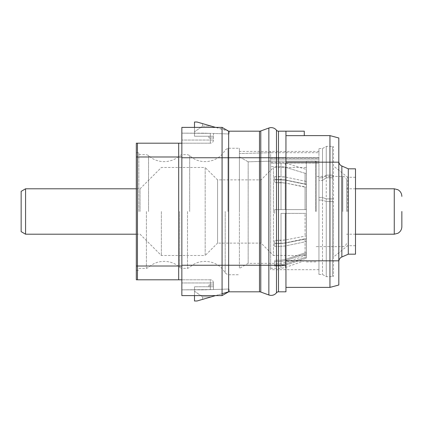 <?xml version="1.0" encoding="UTF-8"?>
<svg xmlns="http://www.w3.org/2000/svg" width="423" height="423" viewBox="0 0 423 423"><rect width="100%" height="100%" fill="white"/><g stroke="black" fill="none" stroke-linecap="round" stroke-linejoin="round"><path stroke-width="0.32" stroke-dasharray="2.12 1.59" d="M203.378 133.145L181.848 133.145L181.848 143.201L181.848 140.039L210.305 140.039L210.305 143.201L181.848 143.201L210.305 143.201A3.162 3.162 0 0 0 213.467 140.039L213.467 133.472L210.305 133.372L213.467 133.472L213.467 140.039A3.162 3.162 0 0 1 210.305 143.201L210.305 133.372L210.305 140.039L181.848 140.039L181.848 133.145L210.305 133.372L181.848 133.145L181.848 127.392L181.848 133.145L203.378 133.145L228.965 133.975L229.356 131.188L228.965 133.975L213.467 133.472L213.467 138.025L208.914 137.951L208.914 136.243L213.467 136.243L213.467 138.025L208.914 137.951L208.914 136.243L213.467 136.243L213.467 133.472L228.965 133.975L229.356 131.188L228.965 133.975L203.378 133.145M222.075 293.721L215.561 295.608L194.495 295.608L194.495 286.757L213.467 286.757L213.467 284.975L208.914 285.049L208.914 286.757L213.467 286.757L213.467 284.975L208.914 285.049L208.914 286.757L213.467 286.757L194.495 286.757L194.495 300.986L194.495 291.183L194.495 300.986L197.028 300.986L228.647 291.812L228.647 157.747L259.495 157.747L259.495 131.188A3.796 3.796 0 0 0 260.79 130.956A3.796 3.796 0 0 1 259.495 131.188L228.647 131.188L228.647 157.747L222.075 157.747L222.075 127.392L228.647 131.188L229.356 131.188L197.028 122.014L194.495 122.014L194.495 136.243L213.467 136.243L194.495 136.243L194.495 127.392L215.561 127.392L228.647 131.188L229.356 131.188L228.647 131.188L222.075 127.392L221.456 127.392M228.647 291.812L222.075 295.608L228.647 291.812L229.356 291.812L228.647 291.812L222.075 295.608L222.075 265.253L259.495 265.253L259.495 291.812L228.647 291.812L229.356 291.812L228.965 289.025L229.356 291.812L228.647 291.812L222.075 295.608L181.848 295.608L181.848 266.014L181.848 289.855L213.467 289.528L213.467 282.961L213.467 289.528L210.305 289.628L210.305 279.799L181.848 279.799L210.305 279.799L210.305 282.961L181.848 282.961L210.305 282.961L210.305 289.628L181.848 289.855L181.848 295.608L181.848 127.392L222.075 127.392L228.647 131.188M181.848 156.986L181.848 266.014L181.848 143.201L181.848 156.986L137.454 156.986L137.454 266.014L136.317 266.014L136.317 279.799M228.965 289.025L203.378 289.855L181.848 289.855L203.378 289.855L228.965 289.025L213.467 289.528L213.467 286.757L213.467 289.528L228.965 289.025L229.356 291.812L228.965 289.025M181.848 143.201L137.454 143.201L137.454 156.986L136.317 156.986L136.317 266.014M178.686 279.799L178.686 266.014L137.454 266.014L137.454 279.799L181.848 279.799M197.028 300.986L211.199 296.872L202.591 296.851L202.591 299.368L211.199 296.872L202.591 296.851L202.591 299.368L197.028 300.986L194.495 300.986L197.028 300.986M222.075 295.608L221.456 295.608M181.848 157.747L222.075 157.747L222.075 265.253L181.848 265.253M276.483 130.21A2.527 2.527 0 0 0 278.477 131.188A2.527 2.527 0 0 1 276.483 130.21A6.742 6.742 0 0 0 268.859 128.021L260.79 130.956L260.79 157.747L259.495 157.747L259.495 265.253L260.79 265.253L260.79 292.044A3.796 3.796 0 0 0 259.495 291.812A3.796 3.796 0 0 1 260.79 292.044L268.859 294.979A6.742 6.742 0 0 0 276.483 292.79A2.527 2.527 0 0 1 278.477 291.812L285.943 291.812L285.943 131.188L304.28 131.188L285.943 131.188L304.28 131.188L304.28 135.646M268.859 128.021L268.859 265.253L260.79 265.253L260.79 157.747L278.477 157.747L278.477 131.188L285.943 131.188L285.943 135.614L304.28 135.614L285.943 135.614L304.28 135.614L285.943 135.614L285.943 287.386L285.943 162.173L329.956 162.173L329.956 287.386L338.807 285.017L338.807 137.983L329.956 135.614L329.956 162.173L338.807 162.173M285.943 131.188L285.943 162.173M304.28 131.188L304.28 135.614L304.28 131.188M338.807 252.785L338.807 170.215M348.293 254.186L348.293 168.814M355.505 254.186L355.505 168.814M355.505 211.5L355.505 177.29L355.505 211.5M347.664 211.5L347.664 177.29L347.664 211.5M333.498 211.5L333.498 257.031L333.498 211.5M333.498 201.385L333.498 276.319L333.498 146.681L333.498 201.385L332.483 201.385L332.483 276.319L332.483 201.385L333.498 201.385M332.483 177.76L332.483 276.637L332.483 175.122L332.483 177.76L326.265 177.76L326.265 146.363L326.265 177.76L332.483 177.76M332.483 178.094L332.483 146.681L332.483 178.094L332.483 175.561L332.483 178.094L333.498 178.094L332.483 178.094M332.483 198.858L332.483 175.561L332.483 201.385L332.483 198.858L333.498 198.858L332.483 198.858M332.483 175.122L326.265 175.122L326.26 201.533L332.483 201.533L326.26 201.533L326.265 276.637L326.265 175.122L322.495 177.797L318.953 177.797L318.953 197.478L318.953 177.797L322.495 177.797L322.495 197.478L322.495 177.797L326.265 175.122L332.483 175.122M332.483 198.889L326.265 198.889L322.495 197.478L318.953 197.478L318.953 200.105L318.953 197.478L322.495 197.478L322.495 200.105L322.495 197.478L326.265 198.889L332.483 198.889M326.26 177.76L322.495 180.425L318.953 180.425L318.953 148.542L318.953 180.425L322.495 180.425L322.495 148.542L322.495 180.425L326.265 177.76M326.26 201.533L322.495 200.105L318.953 200.105L318.953 274.458L318.953 200.105L322.495 200.105L322.495 274.458L322.495 200.105L326.26 201.533M270.635 163.151L270.635 166.593L270.635 163.178L318.953 163.178L318.953 152.703L318.953 269.678L318.953 157.652L318.953 159.101L270.635 159.101L270.635 269.678L270.635 157.842L270.635 163.151L318.953 163.151M318.953 163.178L318.953 159.101M318.953 152.703L318.953 151.423L318.953 152.703L270.635 152.703L270.635 151.423L270.635 161.131L270.635 152.703L239.397 153.538L239.397 151.423L239.397 156.822L239.397 153.538L270.635 152.703L318.953 152.703M270.635 161.131L318.953 161.131L270.635 161.131L248.164 161.813L248.164 263.355L248.164 161.813L270.635 161.131M281.009 166.593L270.635 166.593L270.635 268.288L270.635 162.321L281.009 162.321A12.648 10.956 180 0 1 285.245 162.955L306.305 169.438L306.305 173.271L305.041 173.271L285.218 167.217A12.648 10.956 0 0 0 281.009 166.593L270.635 166.593L270.635 162.321L281.009 162.321A12.648 10.956 0 0 1 285.245 162.955L306.305 169.438L306.305 184.042L306.305 173.271L306.305 184.042L305.041 184.042L306.305 184.042L306.305 181.441L285.245 177.036L306.305 181.441L306.305 169.438L306.305 173.271L305.041 173.271L305.041 184.042L285.218 179.928L305.041 184.042L305.041 173.271L285.218 167.217A12.648 10.956 180 0 0 281.009 166.593L281.009 179.505L274.686 179.505L274.686 182.577L274.686 176.603L274.686 179.675L274.686 176.603L285.245 177.036L281.009 176.603L281.009 162.321L281.009 176.603L274.686 176.603L274.686 179.505L285.218 179.928L281.009 179.505L281.009 166.593M281.009 182.577L274.686 182.577L285.218 183L281.009 182.577L281.009 209.602L274.686 209.602L274.686 213.398L274.686 209.602L281.009 209.602L274.686 209.602L274.686 213.398L274.686 209.602L306.305 209.602L285.245 209.602L306.305 209.602L306.305 184.507L285.245 180.103L306.305 184.507L306.305 209.602L306.305 187.114L285.218 183L305.041 187.114L306.305 187.114L306.305 184.507L306.305 209.602L281.009 209.602L285.245 209.602L281.009 209.602L281.009 182.577M281.009 213.398L306.305 213.398L281.009 213.398L285.218 213.398L281.009 213.398L281.009 240.423L274.686 240.423L274.686 243.495L274.686 240.423L274.686 243.325L281.009 243.325L285.245 242.897L306.305 238.493L306.305 235.886L306.305 238.493L285.245 242.897L281.009 243.325L281.009 213.398L281.009 243.325L274.686 243.325L274.686 246.398L274.686 240.423L285.218 240L306.305 235.886L306.305 213.398L306.305 238.493L306.305 213.398L306.305 235.886L285.218 240L281.009 240.423L281.009 213.398M281.009 243.495L274.686 243.495L285.218 243.072L281.009 243.495L281.009 260.198L274.686 260.198L274.686 264.893L281.009 264.893L285.245 264.195L306.305 257.068L285.245 264.195L281.009 264.893L281.009 246.398L285.245 245.964L306.305 241.559L285.245 245.964L281.009 246.398L281.009 264.893L274.686 264.893L274.686 266.067L274.686 260.198L281.009 260.198L285.218 259.511L305.041 252.854L306.305 252.854L306.305 257.068L306.305 238.958L306.305 252.854L305.041 252.854L285.218 259.511L281.009 260.198L281.009 243.495M281.009 261.372L274.686 261.372L281.009 261.372L285.218 260.684L281.009 261.372L281.009 263.355L281.009 261.372M270.635 163.178L270.635 159.101M274.686 179.675L285.245 180.103L281.009 179.675L281.009 209.602L281.009 179.675L274.686 179.675L274.686 182.577L274.686 179.675M274.686 246.398L281.009 246.398L274.686 246.398L274.686 243.495L274.686 246.398M274.686 266.067L281.009 266.067L285.245 265.369L306.305 258.242L285.245 265.369L281.009 266.067L281.009 268.288L281.009 266.067L274.686 266.067L274.686 261.372L274.686 266.067M305.041 213.398L285.218 213.398L305.041 213.398L305.041 235.886L305.041 213.398M306.305 241.559L306.305 238.958L305.041 238.958L285.218 243.072L306.305 238.958L306.305 257.068L306.305 241.559M306.305 258.242L306.305 254.027L306.305 255.64L306.305 254.027L305.041 254.027L285.218 260.684L305.041 254.027L306.305 254.027L306.305 258.242M305.041 209.602L305.041 187.114L305.041 209.602M305.041 252.854L305.041 238.958L305.041 252.854M305.041 254.027L305.041 255.64L305.041 254.027M248.164 161.813L239.397 156.822L239.397 268.415L239.397 156.822L248.164 161.813M239.397 211.5L239.397 148.262L239.397 211.5M138.844 211.5L138.844 152.687L138.844 211.5M136.317 211.5L136.317 152.687L136.317 211.5M136.317 143.201L136.317 156.986M333.498 175.561L332.483 175.561L333.498 175.561M213.467 282.961A3.162 3.162 0 0 0 210.305 279.799A3.162 3.162 0 0 1 213.467 282.961L210.305 282.961L213.467 282.961M194.495 291.183L202.591 296.851L194.495 291.183M197.028 122.014L211.199 126.128L202.591 123.632L202.606 126.133L211.199 126.128L202.606 126.133L194.495 131.817L202.606 126.133L202.591 123.632L197.028 122.014L194.495 122.014L194.495 131.817L194.495 122.014L197.028 122.014M25.576 234.205L25.576 188.795M140.039 211.5L140.039 188.795L140.039 211.5M21.15 191.355L21.15 231.645M161.353 211.5L161.353 255.513L161.353 211.5M136.317 188.795L140.039 188.795L161.353 167.487L205.176 167.487L205.176 211.5L205.176 167.487L217.57 179.881L261.081 179.881L273.475 167.487L273.475 211.5L273.475 167.487L306.358 167.487L306.358 255.513L306.358 167.487M136.317 234.205L140.039 234.205L161.353 255.513L205.176 255.513L205.176 211.5L205.176 255.513L217.57 243.119L217.57 179.881L217.57 243.119L261.081 243.119L261.081 179.881L261.081 243.119L273.475 255.513L273.475 211.5L273.475 255.513L306.358 255.513M306.358 211.5L306.358 161.068L306.358 211.5M316.224 211.5L316.224 161.697L316.224 211.5M346.58 211.5L346.58 180.198L346.58 211.5M213.467 140.039L210.305 140.039L213.467 140.039M276.483 151.423L276.483 265.253L268.859 265.253L268.859 294.979A6.742 6.742 0 0 0 276.483 292.79M285.943 157.747L278.477 157.747L278.477 265.253L276.483 265.253L276.483 269.678M278.477 291.812L278.477 265.253L285.943 265.253M285.943 260.827L338.807 260.827M341.858 256.978L341.858 166.022M270.635 159.053L318.953 159.053M270.635 157.996L318.953 157.996M318.953 157.8L270.635 157.8M285.245 162.955L285.245 177.036L285.245 162.955M285.218 167.217L285.218 179.928L285.218 167.217M285.245 180.103L285.245 209.602L285.245 180.103M285.245 213.398L285.245 242.897L285.245 213.398M285.245 245.964L285.245 264.195L285.245 245.964M285.245 265.369L285.245 267.558L285.245 265.369M285.218 209.602L285.218 183L285.218 209.602M285.218 240L285.218 213.398L285.218 240M285.218 259.511L285.218 243.072L285.218 259.511M285.218 260.684L285.218 262.635L285.218 260.684M227.955 211.5L227.955 148.262L227.955 211.5M225.184 211.5L225.184 273.105L225.184 211.5M189.673 211.5L189.673 155.505L189.673 211.5M187.505 211.5L187.505 268.351L187.505 211.5M181.885 211.5L181.885 154.649L181.885 211.5M179.722 211.5L179.722 267.495L179.722 211.5M148.563 211.5L148.563 155.505L148.563 211.5M146.4 211.5L146.4 268.351L146.4 211.5M178.686 143.201L178.686 266.014L181.848 266.014M315.59 211.5L315.59 161.068L315.59 211.5M342.783 211.5L342.783 176.402L342.783 211.5M394.262 234.205L394.262 188.795M355.505 177.29L347.664 177.29L333.498 165.969M355.505 245.71L347.664 245.71L333.498 257.031M332.483 276.319L333.498 276.319M318.953 148.542L322.495 148.542L326.265 146.363L332.483 146.363M318.953 274.458L322.495 274.458L326.26 276.637L332.483 276.637M318.953 151.423L239.397 151.423M306.305 255.64L305.041 255.64L285.218 262.635L281.009 263.355L248.164 263.355L239.397 268.415M270.635 157.842L318.953 157.842M318.953 269.678L270.635 269.678M318.953 157.652L270.635 157.652M270.635 268.288L281.009 268.288L285.245 267.558L306.305 260.066M138.844 154.649L146.4 154.649L148.563 155.505C156.864 163.664 171.421 163.664 179.722 155.505L181.885 154.649L187.505 154.649L189.673 155.505C199.756 165.668 218.723 162.67 225.184 149.895L227.955 148.262L239.397 148.262M138.844 268.351L146.4 268.351L148.563 267.495C156.864 259.336 171.415 259.336 179.722 267.495L181.885 268.351L187.505 268.351L189.673 267.495C199.751 257.337 218.717 260.33 225.184 273.105L227.955 274.739L239.397 274.739M136.317 152.687L138.844 152.687M136.317 270.313L138.844 270.313M332.483 146.681L333.498 146.681M316.224 161.697L315.59 161.068L306.358 161.068M306.358 261.932L315.59 261.932L316.224 261.303M346.58 180.198C346.331 177.871 345.068 176.608 342.783 176.402L316.224 176.402M316.224 246.598L342.783 246.598C345.068 246.392 346.331 245.129 346.58 242.802M355.505 188.795L346.58 188.795M355.505 234.205L346.58 234.205"/><path stroke-width="0.63" d="M222.075 293.721L228.647 291.812L228.647 131.188L222.075 127.392L181.848 127.392L181.848 295.608L222.075 295.608L181.848 295.608L194.495 295.608L194.495 300.986L197.028 300.986L215.561 295.608L221.456 295.608M221.456 127.392L215.561 127.392L197.028 122.014L194.495 122.014L194.495 127.392L181.848 127.392L222.075 127.392L222.075 157.747L181.848 157.747M181.848 265.253L222.075 265.253L222.075 157.747L259.495 157.747L259.495 265.253L260.79 265.253L260.79 292.044A3.796 3.796 0 0 0 259.495 291.812L259.495 265.253L222.075 265.253L222.075 295.608L228.647 291.812L259.495 291.812A3.796 3.796 0 0 1 260.79 292.044L268.859 294.979A6.742 6.742 0 0 0 276.483 292.79A2.527 2.527 0 0 1 278.477 291.812L285.943 291.812L285.943 131.188L278.477 131.188A2.527 2.527 0 0 1 276.483 130.21L276.483 151.423M228.647 131.188L222.075 127.392L228.647 131.188L259.495 131.188A3.796 3.796 0 0 0 260.79 130.956L268.859 128.021A6.742 6.742 0 0 1 276.483 130.21A6.742 6.742 0 0 0 268.859 128.021L268.859 157.747L276.483 157.747L276.483 130.21M178.686 143.201L178.686 266.014L137.454 266.014L137.454 143.201L136.317 143.201L181.848 143.201M181.848 279.799L136.317 279.799L137.454 279.799L137.454 266.014L136.317 266.014L136.317 143.201M285.943 135.646L304.28 135.646L304.28 131.188L285.943 131.188M285.943 260.827L338.807 260.827L338.807 285.017L329.956 287.386L285.943 287.386L329.956 287.386L329.956 135.614L304.28 135.614L329.956 135.614L338.807 137.983L338.807 252.785M338.807 260.827L338.807 170.215M338.807 161.38A5.06 5.06 0 0 0 341.858 166.022L341.858 256.978A5.06 5.06 0 0 0 338.807 261.62M348.293 168.814L355.505 168.814L355.505 254.186L348.293 254.186L348.293 168.814L341.858 166.022M348.293 254.186L341.858 256.978M136.317 279.799L136.317 266.014M136.317 188.795L25.576 188.795L25.576 234.205L136.317 234.205M25.576 234.205L21.15 231.645L21.15 191.355L25.576 188.795M401.85 211.5L401.85 226.612L401.85 211.5M228.647 291.812L222.075 295.608L228.647 291.812M259.495 131.188L259.495 157.747L260.79 157.747L260.79 130.956M276.483 269.678L276.483 292.79A6.742 6.742 0 0 1 268.859 294.979L268.859 265.253L260.79 265.253L260.79 157.747L268.859 157.747L268.859 265.253L276.483 265.253L276.483 157.747L278.477 157.747L278.477 265.253L285.943 265.253M136.317 156.986L181.848 156.986M178.686 279.799L178.686 266.014L181.848 266.014M276.483 292.79L276.483 265.253L278.477 265.253L278.477 291.812M278.477 131.188L278.477 157.747L285.943 157.747M285.943 162.173L338.807 162.173M355.505 188.795L394.262 188.795L394.262 234.205L355.505 234.205M394.262 234.205L397.916 233.263C400.438 231.762 401.75 229.546 401.85 226.612M394.262 188.795L397.916 189.737C400.438 191.238 401.75 193.454 401.85 196.388"/></g></svg>
